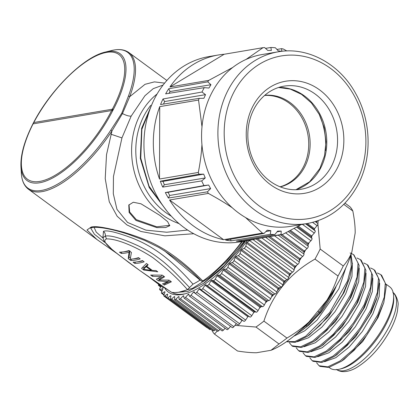 <?xml version="1.0" encoding="UTF-8"?>
<svg xmlns="http://www.w3.org/2000/svg" width="419" height="419" viewBox="0 0 419 419"><rect width="100%" height="100%" fill="white"/><g stroke="black" fill="none" stroke-linecap="round" stroke-linejoin="round"><path stroke-width="0.63" d="M187.639 230.057L166.71 232.236L145.943 230.146L127.591 222.479L116.964 209.338L113.308 193.756L113.46 176.499L121.945 137.909L131.184 116.094L144.958 95.715L153.244 88.645L163.08 85.062M150.73 105.352A70.12 59.922 80.4 0 0 143.974 115.827A70.12 59.922 80.4 0 0 171.381 216.235M135.939 220.415L156.863 227.637L165.683 227.507L169.7 225.726L167.673 221.693L159.927 215.434L140.999 203.807L133.284 202.241L128.79 205.069L129.115 212.428L135.939 220.415M193.767 233.723L164.856 235.834L140.936 231.477L126.873 224.893L117.163 216.262L109.28 201.843L105.221 178.604L106.52 154.663L111.973 130.911L122.463 113.559L129.712 96.689L145.032 84.313L154.422 81.878L164.615 83.119M90.96 227.182L92.541 227.611C98.69 226.318 114.958 229.769 129.021 234.561L144.738 240.422L158.754 247.383C175.1 257.276 189.367 268.569 201.56 281.254L202.848 280.997C167.637 245.974 146.399 239.427 123.453 232.189C105.248 227.355 94.416 225.684 90.96 227.182L86.979 230.01L96.988 239.568M202.848 280.997A84.785 33.017 -53.7 0 0 241.789 241.601M163.148 287.712L164.384 287.544M171.434 292.242L171.664 292.342A84.785 33.017 -53.7 0 0 187.461 289.66L192.997 284.155A80.202 31.236 -53.7 0 0 200.073 280.107L200.277 279.986M204.498 282.663L221.389 268.961L237.117 251.824L245.178 241.025M244.303 241.176L224.27 265.51L203.466 283.37L187.801 291.451L175.435 292.546M185.449 293.724A83.046 32.342 126.3 0 1 184.13 293.976A83.046 32.342 126.3 0 1 171.937 292.378M237.117 251.824A77.452 30.163 -53.7 0 0 245.508 240.972M164.494 287.617A84.879 33.054 -53.7 0 0 181.972 294.505A84.879 33.054 -53.7 0 0 184.381 294.002A84.879 33.054 -53.7 0 0 247.194 240.684M250.305 240.155A1.833 0.712 126.3 0 1 249.703 240.663L247.121 242.255A87.079 33.913 126.3 0 1 246.477 243.146L245.812 246.026A1.833 0.712 126.3 0 1 244.12 248.263L241.643 249.535A87.079 33.913 126.3 0 1 240.962 250.394L240.029 253.448A1.833 0.712 126.3 0 1 238.259 255.595L235.907 256.533A87.079 33.913 126.3 0 1 235.206 257.35L234.006 260.545A1.833 0.712 126.3 0 1 232.178 262.582L229.989 263.169A87.079 33.913 126.3 0 1 229.266 263.939L227.821 267.238A1.833 0.712 126.3 0 1 225.956 269.139L223.945 269.375A87.079 33.913 126.3 0 1 223.212 270.087L221.531 273.45A1.833 0.712 126.3 0 1 219.65 275.199L217.838 275.079A87.079 33.913 126.3 0 1 217.105 275.728L215.214 279.122A1.833 0.712 126.3 0 1 213.334 280.699L211.747 280.222A87.079 33.913 126.3 0 1 211.014 280.798L208.929 284.187A1.833 0.712 126.3 0 1 207.08 285.569L205.729 284.742A87.079 33.913 126.3 0 1 205.011 285.245L202.754 288.586A1.833 0.712 126.3 0 1 200.989 289.796A1.833 0.712 126.3 0 1 200.947 289.765L199.853 288.597A87.079 33.913 126.3 0 1 199.156 289.016L196.757 292.279A1.833 0.712 126.3 0 1 195.097 293.331A1.833 0.712 126.3 0 1 195.013 293.237L194.18 291.744A87.079 33.913 126.3 0 1 193.515 292.074L190.996 295.222A1.833 0.712 126.3 0 1 189.451 296.123A1.833 0.712 126.3 0 1 189.336 295.945L188.775 294.143A87.079 33.913 126.3 0 1 188.147 294.379L185.538 297.38A1.833 0.712 126.3 0 1 184.114 298.134A1.833 0.712 126.3 0 1 183.978 297.867L183.7 295.772A87.079 33.913 126.3 0 1 183.113 295.914L180.442 298.726A1.833 0.712 126.3 0 1 179.143 299.344A1.833 0.712 126.3 0 1 179.002 298.972L179.013 296.61A87.079 33.913 126.3 0 1 178.473 296.657L175.765 299.255A1.833 0.712 126.3 0 1 174.597 299.747A1.833 0.712 126.3 0 1 174.461 299.255L174.754 296.652A87.079 33.913 126.3 0 1 174.273 296.6L171.56 298.957A1.833 0.712 126.3 0 1 170.517 299.328A1.833 0.712 126.3 0 1 170.402 298.71L170.978 295.893A87.079 33.913 126.3 0 1 170.554 295.746L167.867 297.836A1.833 0.712 126.3 0 1 166.956 298.103A1.833 0.712 126.3 0 1 166.877 297.343L167.72 294.342A87.079 33.913 126.3 0 1 167.364 294.107L164.735 295.903A1.833 0.712 126.3 0 1 163.949 296.076A1.833 0.712 126.3 0 1 163.913 295.17L165.023 292.022A87.079 33.913 126.3 0 1 164.74 291.692L162.19 293.174A1.833 0.712 126.3 0 1 161.53 293.274A1.833 0.712 126.3 0 1 161.551 292.216L162.918 288.953A87.079 33.913 126.3 0 1 162.703 288.534L160.268 289.691A1.833 0.712 126.3 0 1 159.723 289.723A1.833 0.712 126.3 0 1 159.817 288.513L160.98 286.083M159.801 285.192L158.979 285.48A1.833 0.712 126.3 0 1 158.55 285.47A1.833 0.712 126.3 0 1 158.623 284.297M163.949 296.076L206.813 327.564A1.833 0.712 -53.7 0 0 207.127 327.611M166.956 298.103L209.819 329.591A1.833 0.712 -53.7 0 0 210.731 329.324L211.035 329.093M170.517 299.328L213.386 330.816A1.833 0.712 -53.7 0 0 214.423 330.45L215.324 329.664M174.597 299.747L217.461 331.235A1.833 0.712 -53.7 0 0 218.629 330.748L220.043 329.392M179.143 299.344L222.012 330.832A1.833 0.712 -53.7 0 0 223.306 330.219L225.15 328.276M184.114 298.134L226.983 329.622A1.833 0.712 -53.7 0 0 228.402 328.868L230.597 326.349M232.199 327.433A1.833 0.712 -53.7 0 0 232.315 327.611A1.833 0.712 -53.7 0 0 233.86 326.71L236.332 323.625M237.877 324.725A1.833 0.712 -53.7 0 0 237.961 324.819A1.833 0.712 -53.7 0 0 239.621 323.767L242.02 320.504A87.079 33.913 -53.7 0 0 242.444 320.252M201.031 289.822L243.811 321.253A1.833 0.712 -53.7 0 0 243.853 321.289A1.833 0.712 -53.7 0 0 245.623 320.079L247.875 316.733A87.079 33.913 -53.7 0 0 248.593 316.235L249.944 317.057A1.833 0.712 -53.7 0 0 251.798 315.675L253.883 312.286A87.079 33.913 -53.7 0 0 254.611 311.71L256.203 312.186A1.833 0.712 -53.7 0 0 258.078 310.61L259.969 307.216A87.079 33.913 -53.7 0 0 260.707 306.567L262.514 306.687A1.833 0.712 -53.7 0 0 264.399 304.938L266.075 301.575A87.079 33.913 -53.7 0 0 266.809 300.863L268.82 300.627A1.833 0.712 -53.7 0 0 270.684 298.726L272.13 295.426A87.079 33.913 -53.7 0 0 272.853 294.657L275.047 294.07A1.833 0.712 -53.7 0 0 276.875 292.033L278.069 288.838A87.079 33.913 -53.7 0 0 278.776 288.021L281.123 287.088A1.833 0.712 -53.7 0 0 282.893 284.936L283.831 281.882A87.079 33.913 -53.7 0 0 284.506 281.023L286.984 279.756A1.833 0.712 -53.7 0 0 288.675 277.514L289.34 274.634A87.079 33.913 -53.7 0 0 289.985 273.743L292.567 272.151A1.833 0.712 -53.7 0 0 294.164 269.852L294.552 267.17A87.079 33.913 -53.7 0 0 295.154 266.264L297.809 264.368A1.833 0.712 -53.7 0 0 299.297 262.027L299.396 259.581A87.079 33.913 -53.7 0 0 299.957 258.659L302.654 256.48A1.833 0.712 -53.7 0 0 304.011 254.124L303.827 251.939A87.079 33.913 -53.7 0 0 304.335 251.018L307.048 248.577A1.833 0.712 -53.7 0 0 308.264 246.236L307.797 244.335A87.079 33.913 -53.7 0 0 308.243 243.423L310.945 240.752A1.833 0.712 -53.7 0 0 311.998 238.448L311.259 236.85A87.079 33.913 -53.7 0 0 311.642 235.96L314.297 233.084A1.833 0.712 -53.7 0 0 315.188 230.843L314.177 229.565A87.079 33.913 -53.7 0 0 314.491 228.706L317.073 225.658A1.833 0.712 -53.7 0 0 317.785 223.505L316.518 222.562A87.079 33.913 -53.7 0 0 316.759 221.745L317.361 220.97M316.219 221.347L316.759 221.745M316.518 222.562L315.266 221.646M307.41 223.505L314.491 228.706M314.177 229.565L306.205 223.709M298.302 226.16L311.642 235.96M311.259 236.85L297.39 226.663M290.467 230.371L308.243 243.423M307.797 244.335L289.487 230.885M281.903 234.546L304.335 251.018M303.827 251.939L280.479 234.787M269.899 236.578L299.957 258.659M299.396 259.581L268.427 236.829M257.585 238.668L295.154 266.264M294.552 267.17L256.093 238.919M247.121 242.255L289.985 273.743M289.34 274.634L246.477 243.146M241.643 249.535L284.506 281.023M283.831 281.882L240.962 250.394M235.907 256.533L278.776 288.021M278.069 288.838L235.206 257.35M229.989 263.169L272.853 294.657M272.13 295.426L229.266 263.939M223.945 269.375L266.809 300.863M266.075 301.575L223.212 270.087M217.838 275.079L260.707 306.567M259.969 307.216L217.105 275.728M211.747 280.222L254.611 311.71M253.883 312.286L211.014 280.798M205.729 284.742L248.593 316.235M247.875 316.733L205.011 285.245M242.02 320.504L199.156 289.016M194.95 293.127L193.515 292.074M189.058 295.049L188.147 294.379M183.784 296.406L183.113 295.914M179.007 297.05L178.473 296.657M174.723 296.935L174.273 296.6M170.947 296.034L170.554 295.746M167.715 294.363L167.364 294.107M314.664 228.502A81.38 31.692 126.3 0 1 314.271 229.691M312.228 235.321A81.38 31.692 126.3 0 1 311.453 237.264M309.201 242.481A81.38 31.692 126.3 0 1 307.981 245.089M305.587 249.892A81.38 31.692 126.3 0 1 305.577 249.913A81.38 31.692 126.3 0 1 303.922 253.029M301.423 257.47A81.38 31.692 126.3 0 1 299.339 260.979M296.746 265.127A81.38 31.692 126.3 0 1 294.311 268.82M291.603 272.748A81.38 31.692 126.3 0 1 288.927 276.446M286.051 280.232A81.38 31.692 126.3 0 1 283.254 283.747M280.159 287.471A81.38 31.692 126.3 0 1 277.394 290.639M274.005 294.348A81.38 31.692 126.3 0 1 271.423 297.045M267.673 300.763A81.38 31.692 126.3 0 1 265.421 302.885M261.257 306.603A81.38 31.692 126.3 0 1 259.471 308.112M254.846 311.778A81.38 31.692 126.3 0 1 253.636 312.679M318.173 220.687L317.921 223.814M317.911 224.05L320.189 249.048A91.661 35.699 126.3 0 1 317.686 254.05A91.661 35.699 126.3 0 1 314.983 259.089L314.569 259.335C289.388 273.811 272.502 294.405 263.907 321.116L286.957 338.049C295.51 332.969 302.885 327.579 309.081 321.871L326.883 300.255A83.423 32.488 -53.7 0 0 342.004 275.728A83.423 32.488 -53.7 0 0 351.845 252.097C349.923 257.077 347.052 261.702 343.24 265.981L320.189 249.048M343.24 265.981A91.661 35.699 -53.7 0 1 340.736 270.983A91.661 35.699 -53.7 0 1 338.033 276.021L314.983 259.089M338.033 276.021C334.854 285.25 331.141 293.331 326.883 300.255M217.199 331.041L214.465 334.074L237.515 351.007C244.979 352.206 251.311 352.782 256.517 352.746L270.983 350.294A83.423 32.488 -53.7 0 0 309.081 321.871M351.845 252.097L355.181 232.927A83.423 32.488 -53.7 0 0 355.186 232.734A83.423 32.488 -53.7 0 0 355.186 232.707M344.973 203.121L350.08 206.871A91.661 35.699 -53.7 0 1 352.819 210.987C354.464 219.399 355.249 226.716 355.181 232.927L355.186 232.734M352.819 210.987L343.779 204.346M214.465 334.074A91.661 35.699 126.3 0 1 211.731 329.957L211.647 329.544M263.907 321.116A91.661 35.699 126.3 0 1 255.962 327.04L234.949 325.348M286.957 338.049A91.661 35.699 -53.7 0 1 279.012 343.973L255.962 327.04M279.012 343.973L270.983 350.294M293.698 336.242L304.692 330.842L317.162 320.001L338.919 288.743L345.78 267.971M305.86 325.191L306.069 325.673L301.811 329.119M350.708 255.616L351.242 266.657L347.529 280.955L329.701 312.522L305.645 336.242L294.819 341.585L286.617 341.611M350.132 252.971L353.484 254.553L358.062 263.048L357.061 277.074L350.682 294.499L339.982 312.742L326.637 329.067L312.747 341.035L300.517 346.869L291.828 345.727L289.398 342.779M356.93 257.984L360.366 259.602L364.886 268.181L363.823 282.217L357.412 299.664L346.681 317.885L333.335 334.173L319.472 346.094L307.237 351.881L298.611 350.703L296.196 347.78M304.11 346.712L315.339 342.742L328.711 332.084L341.857 316.602L352.526 298.742L358.758 281.442L359.23 268.102M297.322 341.715L308.51 337.751L321.939 327.066L335.069 311.574L345.722 293.74L351.96 276.467L352.421 263.09M330.272 295.385L318.959 312.218L319.844 312.867L334.414 289.854L334.053 289.587M334.414 289.854L336.064 286.648C332.089 295.73 327.019 304.335 320.854 312.469L309.164 324.809L303.094 329.559M286.444 341.731L295.248 342.36L307.363 336.3L320.153 325.285L332.55 310.495L342.915 293.813L349.855 277.352L344.051 292.514L328.491 316.748L309.5 334.818M355.841 284.957L350.86 297.516L335.378 321.661L316.685 339.563L314.041 341.396M363.744 262.98L367.144 264.588L371.679 273.109L370.647 287.141L364.263 304.561L353.552 322.777L340.228 339.081L326.354 351.033L314.13 356.862L305.456 355.736L303.01 352.777M370.543 267.971L373.921 269.553L378.483 278.106L377.451 292.148L371.04 309.604L360.309 327.862L346.937 344.172L333.058 356.103L320.818 361.885L312.181 360.675L309.803 357.784M377.346 272.973L380.74 274.576L385.286 283.092L384.26 297.118L377.88 314.538L367.175 332.754L353.851 349.064L339.971 361.021L327.747 366.855L319.069 365.735L316.617 362.77M324.563 361.702L335.823 357.685L349.226 346.99L362.315 331.523L372.941 313.737L379.179 296.427L379.64 283.108M317.696 356.71L328.831 352.803L342.114 342.281L355.275 326.867L366.133 308.735L372.344 291.545L372.831 278.064M310.94 351.709L322.08 347.775L335.588 337.023L348.66 321.588L359.329 303.738L365.578 286.397L366.028 273.078M319.938 366.379L328.826 367.447L341.391 361.304L354.128 350.31L366.505 335.588L376.849 318.953L383.82 302.534L386.365 285.459L381.604 275.21M312.186 360.67L313.056 361.309L321.928 362.477L334.493 356.349L347.304 345.356L359.717 330.549L370.113 313.852L377.058 297.364L379.551 280.39L374.806 270.203M306.326 356.375L315.219 357.449L327.789 351.3L340.527 340.307L352.903 325.589L363.242 308.955L370.213 292.535L372.753 275.472L368.008 265.222M317.958 311.092L318.959 312.218L306.069 325.673L306.949 326.322L319.844 312.867L320.854 312.469M299.47 351.337L308.384 352.473L320.985 346.288L333.77 335.268L346.167 320.483L356.522 303.801L363.467 287.345L365.939 270.433L361.241 260.246L360.371 259.612M291.834 345.733L292.703 346.372L301.549 347.466L314.051 341.391L326.825 330.408L339.233 315.659L349.624 298.993L356.6 282.521L359.151 265.431L353.945 254.909M349.855 277.352L352.379 264.399L351.022 254.689M296.505 333.896L300.46 331.387L309.164 324.809M363.467 287.34L357.658 302.513L342.176 326.652L323.112 344.811M370.218 292.525L364.462 307.509L349.037 331.586L330.418 349.472L327.784 351.305M376.314 299.753L371.271 312.511L355.626 336.845L336.646 354.856M383.82 302.534L378.074 317.508L362.66 341.569L344.015 359.481L341.375 361.314M329.051 367.39L329.994 368.081A50.416 19.635 -53.7 0 0 338.049 369.485A50.416 19.635 -53.7 0 0 339.479 369.186A50.416 19.635 -53.7 0 0 385.653 323.075A50.416 19.635 -53.7 0 0 393.577 295.547A50.416 19.635 -53.7 0 0 389.686 286.821L386.245 284.297M339.479 369.186L341.585 368.668A48.583 18.918 -53.7 0 0 386.077 324.233A48.583 18.918 -53.7 0 0 393.708 297.705L393.577 295.547M242.454 241.491L226.176 261.582L208.987 277.708L192.677 288.256L178.939 292.184M104.839 242.428L94.401 234.252L90.661 228.062M164.342 250.735L200.073 280.107M102.88 236.389L103.011 237.636L105.358 236.07C105.483 234.022 104.85 232.451 103.462 231.361C106.546 229.858 116.152 232.1 132.289 238.092C150.212 245.12 168.899 256.669 192.997 284.155M102.98 238.112L96.213 232.1L94.139 227.438M103.462 231.361L103.022 237.013M171.664 292.342C156.135 282.123 141.559 271.962 127.947 261.87C116.644 252.882 99.518 241.684 106.494 238.898C118.572 238.647 139.998 249.001 152.925 257.716C166.223 267.846 177.735 278.494 187.461 289.66M129.057 252.264L128.261 258.617L130.812 260.487A84.785 33.017 126.3 0 0 140.203 258.9L138.5 257.648A84.785 33.017 -53.7 0 1 130.215 259.22L131.414 252.442L128.863 250.567A84.785 33.017 -53.7 0 1 119.473 252.159L121.175 253.406A84.785 33.017 126.3 0 0 129.057 252.264L129.639 251.138M133.08 262.158A84.785 33.017 -53.7 0 0 142.47 260.566L144.173 261.812A84.785 33.017 126.3 0 1 134.782 263.404L133.08 262.158M146.441 263.478L141.585 268.401L143.853 270.072L157.78 271.811L156.078 270.559L152.385 270.449L146.713 266.285L148.137 264.729L146.441 263.478M167.904 281.641L162.567 283.815L164.269 285.061L171.387 281.809L169.119 280.138L159.126 280.018L164.583 276.807L162.315 275.142L150.657 275.068L152.359 276.315L161.095 276.645L156.329 279.232L158.597 280.898L167.904 281.641L168.658 280.18M106.494 238.898L105.358 236.07C110.836 235.069 121.819 238.338 138.301 245.869C147.415 250.452 152.149 252.992 162.582 261.116C171.837 268.642 178.536 276.053 189.618 287.565M130.356 258.031L129.057 257.077L128.261 258.617M131.519 259.136L130.812 260.487M129.848 250.73L129.057 257.077M121.877 252.055L121.175 253.406M123.647 251.829A82.952 32.305 -53.7 0 0 129.288 250.881M133.284 258.911A82.952 32.305 -53.7 0 0 138.93 257.963M135.484 262.048L134.782 263.404M137.254 261.823A82.952 32.305 -53.7 0 0 142.9 260.88M144.047 268.087L142.895 267.243M144.204 269.396L143.853 270.072M147.776 264.462L146.713 266.285M147.205 265.337L146.959 265.154L144.246 267.694L143.455 269.228L151.269 270.433L151.573 269.852M146.959 265.154L146.168 266.683L151.269 270.433M146.168 266.683L143.455 269.228M170.58 281.212L165.065 283.527L164.588 283.176M165.065 283.527L164.269 285.061M159.461 279.373L158.597 280.898M159.393 279.363L158.125 278.426M161.844 275.199L161.095 276.645M152.862 275.351L152.359 276.315M163.887 276.299L159.922 278.488L159.126 280.018M105.488 52.04C84.03 56.617 50.673 89.582 33.52 122.673L32.829 124.014C24.386 140.852 20.426 155.088 20.95 166.715A77.986 30.603 -54.2 0 0 20.95 166.72A77.986 30.603 -54.2 0 0 56.403 175.844A77.986 30.603 -54.2 0 0 112.701 110.716L113.397 109.39A77.986 30.137 -53.2 0 0 105.488 52.04A77.986 30.137 -53.2 0 0 105.379 52.066L111.773 50.49A84.25 32.808 -53.7 0 1 128.429 96.134L121.756 113.235L110.799 130.141L111.973 130.911A84.785 33.017 126.3 0 1 28.523 189.273L96.836 239.453M111.988 109.872L111.648 110.543L33.096 123.856L33.787 122.521L112.339 109.207L111.988 109.872L113.051 110.05M169.842 225.307L156.727 226.794L136.337 219.65L129.675 211.983L129.015 204.671M167.045 211.223L149.201 187.523L140.302 158.356L141.653 128.24L153.035 101.78M218.32 54.994A93.956 80.286 -99.6 0 1 224.181 54.255L169.931 86.963A93.956 80.286 -99.6 0 1 218.32 54.994L208.934 56.586A93.956 80.286 80.4 0 0 154.894 97.983A93.956 80.286 80.4 0 0 157.261 196.611A93.956 80.286 80.4 0 0 234.478 242.585A93.956 80.286 80.4 0 0 240.333 241.847L249.724 240.255A93.956 80.286 -99.6 0 1 243.863 240.993L282.684 234.415A93.956 80.286 -99.6 0 1 281.049 234.525L241.857 241.129A93.956 80.286 -99.6 0 1 236.358 241.197L274.806 234.609A93.956 80.286 -99.6 0 1 270.292 234.315L231.099 240.857A93.956 80.286 -99.6 0 1 225.6 240.082L264.049 233.43A93.956 80.286 -99.6 0 1 262.414 233.105L223.599 239.684A93.956 80.286 -99.6 0 1 169.575 199.999L208.395 193.421A93.956 80.286 -99.6 0 1 207.421 191.834L168.386 198.046A93.956 80.286 -99.6 0 1 165.332 192.546L167.988 192.305L169.732 195.448L168.386 198.046M162.719 187.099A93.956 80.286 -99.6 0 1 160.304 181.218L198.973 174.231L203.681 174.131L205.258 177.965L164.363 184.753L162.719 187.099L201.712 180.914A93.956 80.286 -99.6 0 0 203.953 185.586L165.332 192.546M198.973 174.231A93.956 80.286 -99.6 0 1 198.323 172.445L159.508 179.023A93.956 80.286 -99.6 0 1 159.733 106.636L159.508 179.023M169.931 86.963L208.751 80.385A93.956 80.286 -99.6 0 0 207.766 81.846L168.726 88.76A93.956 80.286 -99.6 0 0 165.641 93.866L204.263 87.644A93.956 80.286 -99.6 0 0 203.1 89.813A93.956 80.286 -99.6 0 0 201.989 92.023L162.996 98.973A93.956 80.286 -99.6 0 0 160.545 104.546L199.208 98.35A93.956 80.286 -99.6 0 0 198.554 100.052L159.733 106.636M265.526 48.379L270.878 47.483L271.381 50.4L267.793 50.448L264.63 47.562A93.956 80.286 -99.6 0 0 263.001 47.677L224.181 54.255M270.878 47.483A93.956 80.286 -99.6 0 1 275.393 47.771L278.19 50.84L281.772 51.348L281.631 48.662L276.917 49.442M281.631 48.662A93.956 80.286 -99.6 0 1 283.265 48.986L286.832 50.95M282.684 234.415L301.219 224.558M255.496 239.019A93.956 80.286 -99.6 0 1 249.724 240.255M264.049 233.43L267.228 230.178L270.81 230.686L270.292 234.315M274.806 234.609L277.619 231.126L281.207 231.079L281.049 234.525M245.55 217.534A87.079 74.414 80.4 0 0 290.912 226.302L307.247 223.537A87.079 74.414 -99.6 0 1 231.807 184.329A87.079 74.414 -99.6 0 1 228.056 90.195A87.079 74.414 -99.6 0 1 228.261 89.807A87.079 74.414 -99.6 0 1 278.143 51.825L261.807 54.596A87.079 74.414 80.4 0 0 246.047 59.425A87.079 74.414 80.4 0 0 232.744 67.443A87.079 74.414 80.4 0 0 211.721 92.966A87.079 74.414 80.4 0 0 201.989 126.779A87.079 74.414 80.4 0 0 201.932 144.529A87.079 74.414 80.4 0 0 232.304 207.803A87.079 74.414 80.4 0 0 245.55 217.534L262.414 233.105M270.81 230.686L265.876 231.566M230.534 239.228L231.099 240.857M223.599 239.684L169.575 199.999M208.395 193.421C217.571 198.423 225.542 203.215 232.304 207.803M205.258 177.965L201.712 180.914M203.953 185.586L208.636 185.015L210.626 188.597L207.421 191.834M201.932 144.529C201.481 153.113 200.277 162.42 198.323 172.445M203.681 174.131L162.981 181.39L164.363 184.753M160.304 181.218L162.981 181.39M198.554 100.052L201.989 126.779M207.766 81.846L210.951 84.717L208.945 88.042L204.263 87.644M201.989 92.023L205.519 94.652L203.922 98.282L199.208 98.35M232.744 67.443L208.751 80.385M210.951 84.717L170.056 91.536L168.972 93.332M168.726 88.76L170.056 91.536M263.001 47.677L246.047 59.425M337.227 168.27A56.832 48.562 80.4 0 0 319.603 89.902A56.832 48.562 80.4 0 0 252.856 106.295A56.832 48.562 80.4 0 0 270.48 184.664A56.832 48.562 80.4 0 0 337.227 168.27M331.476 166.17A52.249 44.65 80.4 0 0 315.277 94.118A52.249 44.65 80.4 0 0 283.967 86.167A52.249 44.65 80.4 0 0 253.914 109.191A52.249 44.65 80.4 0 0 270.114 181.238A52.249 44.65 80.4 0 0 301.423 189.194A52.249 44.65 80.4 0 0 331.476 166.17M280.28 186.884A46.519 39.753 80.4 0 0 309.772 150.154A46.519 39.753 80.4 0 0 290.288 102.713A46.519 39.753 80.4 0 0 264.761 95.317M264.599 95.453A46.519 39.753 -99.6 0 1 288.88 102.948A46.519 39.753 -99.6 0 1 308.442 149.672A46.519 39.753 -99.6 0 1 280.081 186.806M162.996 98.973L164.62 101.534L163.51 104.069M205.519 94.652L164.62 101.534M210.626 188.597L169.732 195.448M208.636 185.015L167.988 192.305M241.475 240.323L241.857 241.129M281.207 231.079L277.059 231.822M165.437 209.175L149.038 186.167L140.753 158.167L141.873 129.314L152.176 103.697M179.06 223.61A72.524 61.975 -99.6 0 1 140.056 114.879A72.524 61.975 -99.6 0 1 157.088 93.997M121.945 137.909L110.956 134.221M20.95 166.72L21.374 173.55A84.25 32.808 -53.7 0 0 53.339 186.392A84.25 32.808 -53.7 0 0 110.799 130.141M128.429 96.134A1.833 0.99 20.5 0 1 129.712 96.689A84.785 33.017 126.3 0 0 128.916 52.605C124.501 49.463 118.787 48.756 111.773 50.49M315.256 221.646L317.785 223.505M317.073 225.658L312.621 222.384M305.613 223.809L315.188 230.843M314.297 233.084L302.413 224.354M296.568 227.108L311.998 238.448M310.945 240.752L294.148 228.413M288.246 231.534L308.264 246.236M307.048 248.577L285.669 232.875M278.211 235.169L304.011 254.124M302.654 256.48L274.503 235.797M265.641 237.301L299.297 262.027M297.809 264.368L261.844 237.945M253.008 239.616L294.164 269.852M292.567 272.151L249.703 240.663M245.812 246.026L288.675 277.514M286.984 279.756L244.12 248.263M240.029 253.448L282.893 284.936M281.123 287.088L238.259 255.595M234.006 260.545L276.875 292.033M275.047 294.07L232.178 262.582M227.821 267.238L270.684 298.726M268.82 300.627L225.956 269.139M221.531 273.45L264.399 304.938M262.514 306.687L219.65 275.199M215.214 279.122L258.078 310.61M256.203 312.186L213.334 280.699M208.929 284.187L251.798 315.675M249.944 317.057L207.08 285.569M202.754 288.586L245.623 320.079M196.757 292.279L239.621 323.767M190.996 295.222L233.86 326.71M185.538 297.38L228.402 328.868M180.442 298.726L223.306 330.219M175.765 299.255L218.629 330.748M171.56 298.957L214.423 330.45M167.867 297.836L210.731 329.324M164.735 295.903L166.846 297.453M162.19 293.174L164.117 294.594M160.268 289.691L162.059 291.006M158.979 285.48L160.671 286.727M336.803 369.647A47.666 18.562 -53.7 0 0 389.01 326.815A47.666 18.562 -53.7 0 0 389.235 326.375A47.666 18.562 -53.7 0 0 393.216 292.85M131.184 116.094C129.073 116.314 126.166 115.471 122.463 113.559L121.756 113.235M112.711 110.721A1.833 0.623 -153 0 0 111.648 110.543A76.698 30.1 125.8 0 1 39.768 181.417A76.698 30.1 125.8 0 1 33.096 123.856A1.833 0.629 26.9 0 0 32.829 124.014M33.174 123.589L33.436 123.186M33.52 122.673A1.833 0.634 27.9 0 1 33.787 122.521A76.698 29.639 126.8 0 1 106.656 52.375A76.698 29.639 126.8 0 1 112.339 109.207A1.833 0.639 -152.2 0 1 113.397 109.39M356.087 182.626A82.496 70.497 80.4 0 0 356.281 182.265A82.496 70.497 -99.6 0 0 330.853 68.622A82.496 70.497 -99.6 0 0 233.996 91.934A82.496 70.497 80.4 0 0 233.802 92.3A82.496 70.497 -99.6 0 0 259.23 205.944A82.496 70.497 -99.6 0 0 356.087 182.626M278.635 87.471A52.249 44.65 -99.6 0 1 319.87 114.073A52.249 44.65 -99.6 0 1 320.886 167.621A52.249 44.65 -99.6 0 1 320.692 167.998A52.249 44.65 -99.6 0 1 295.966 189.718M319.388 114.706A64.62 55.224 -99.6 0 1 325.469 150.578M21.374 173.55C21.819 180.762 24.202 185.999 28.523 189.273M166.856 80.479L128.916 52.605M205.237 282.165L204.074 282.956M200.989 289.796L243.853 321.289M195.097 293.331L237.961 324.819M189.451 296.123L232.315 327.611M161.53 293.274L163.955 295.055M159.723 289.723L161.917 291.336M158.55 285.47L160.566 286.947M319.943 366.363L319.074 365.729M381.594 275.231L381.232 274.964M306.336 356.365L305.467 355.726M367.992 265.237L367.625 264.965M299.485 351.316L299.077 351.017M309.981 334.482L307.368 336.3M355.647 285.569L356.6 282.526M323.599 344.47L320.985 346.288M300.449 331.392L303.094 329.554M376.105 300.418L377.058 297.359M337.117 354.532L334.493 356.349M336.384 369.364C338.259 370.972 344.533 374.036 355.448 368.228C369.38 360.021 381.217 346.911 390.948 328.899C394.216 322.515 396.379 316.575 397.437 311.071L398.05 305.273C398.867 301.827 395.321 293.138 392.818 292.535M163.216 287.78L149.463 277.347M117.021 253.542L96.794 239.422M90.75 227.952L92.541 227.611M103.011 237.636L104.027 241.286L111.873 249.305L117.797 254.155L140.281 270.863L171.465 292.263M307.247 223.537C329.439 219.252 346.356 206.331 357.999 184.774C372.219 157.984 371.339 121.4 355.883 93.887C339.882 63.955 307.724 46.373 278.143 51.825M295.914 189.718L309.583 181.825L319.891 168.464L324.526 155.737L326.008 141.758L324.18 127.591L319.194 114.329L311.443 102.969L301.554 94.369L290.325 89.106L278.583 87.487"/></g></svg>
